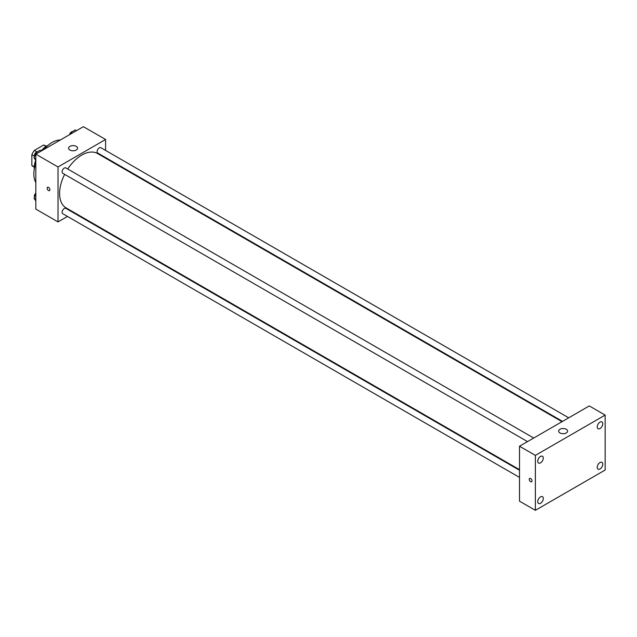 <?xml version="1.0" encoding="UTF-8"?>
<svg xmlns="http://www.w3.org/2000/svg" width="637" height="637" viewBox="0 0 637 637"><rect width="100%" height="100%" fill="white"/><g stroke="black" fill="none" stroke-linecap="round" stroke-linejoin="round"><path stroke-width="0.96" d="M36.858 151.885L34.334 150.428L43.642 145.053A12.047 6.959 120 0 1 45.012 145.547L46.294 146.287M34.255 166.862L31.85 165.477A12.047 6.959 120 0 0 32.965 166.416L34.247 167.157M31.85 165.477L31.85 154.727A12.047 6.959 120 0 1 34.334 150.428M34.382 156.184L31.85 154.727M46.047 146.446L43.642 145.053M34.279 169.171A17.94 10.359 -60 0 1 35.68 160.237M41.214 150.762A17.94 10.359 -60 0 1 48.054 145.308M35.815 182.469A25.791 14.89 -60 0 1 35.815 163.367M43.802 149.536A25.791 14.89 -60 0 1 60.34 139.989M67.482 216.437L58.015 221.907L35.815 209.087L35.815 154.146L83.391 126.683L105.591 139.495L105.591 150.428M74.195 212.567L73.669 212.862M64.632 174.363A31.396 18.131 120 0 0 59.599 193.521A31.396 18.131 120 0 0 66.105 207.893L519.513 469.668M562.009 421.686L97.509 153.509A31.396 18.131 120 0 0 67.729 169.004M105.591 157.578L105.591 158.175M58.015 221.907L58.015 166.966L105.591 139.495M568.722 417.816L100.861 147.696A3.097 1.784 120 0 0 98.48 148.525A3.097 1.784 120 0 0 97.127 151.638A3.097 1.784 120 0 0 97.764 153.055L562.535 421.391M519.513 470.265L65.842 208.347A3.097 1.784 120 0 0 63.461 209.175A3.097 1.784 120 0 0 62.108 212.288A3.097 1.784 120 0 0 62.752 213.706L519.513 477.416M527.516 441.608L62.752 173.272A3.097 1.784 -60 0 1 62.752 169.697A3.097 1.784 -60 0 1 65.842 167.913L533.71 438.033M58.015 166.966L35.815 154.146M69.911 150.029A4.483 2.588 180 0 1 68.597 148.198A4.483 2.588 180 0 1 73.08 145.61A4.483 2.588 180 0 1 77.571 148.198A4.483 2.588 180 0 1 74.8 150.587A4.483 2.588 180 0 1 69.911 150.029M49.893 189.746A1.959 1.131 60 0 1 49.487 190.638A1.959 1.131 60 0 1 47.52 189.507A1.959 1.131 60 0 1 47.52 187.238A1.959 1.131 60 0 1 49.033 187.772A1.959 1.131 60 0 1 49.893 189.746M49.487 190.638A1.959 1.131 60 0 1 47.52 189.507A1.959 1.131 60 0 1 47.52 187.238M519.513 501.168L519.513 446.226L589.289 405.936L605.15 415.093L605.15 470.034L535.375 510.317L519.513 501.168M535.375 510.317L535.375 455.383L519.513 446.226M531.999 480.903A1.959 1.131 60 0 1 531.592 481.803A1.959 1.131 60 0 1 529.634 480.672A1.959 1.131 60 0 1 529.634 478.403A1.959 1.131 60 0 1 531.147 478.928A1.959 1.131 60 0 1 531.999 480.903M535.375 455.383L605.15 415.093M566.293 432.953A4.483 2.588 180 0 1 561.404 433.51A4.483 2.588 180 0 1 558.641 431.122A4.483 2.588 180 0 1 563.124 428.526A4.483 2.588 180 0 1 567.607 431.122A4.483 2.588 180 0 1 566.293 432.953M599.998 422.116A3.926 2.269 120 0 0 597.219 426.925A3.926 2.269 120 0 0 598.032 428.725A3.926 2.269 120 0 0 601.957 426.456A3.926 2.269 120 0 0 601.957 421.917A3.926 2.269 120 0 0 599.998 422.116M540.526 456.45A3.926 2.269 120 0 0 537.747 461.26A3.926 2.269 120 0 0 538.56 463.059A3.926 2.269 120 0 0 542.493 460.79A3.926 2.269 120 0 0 542.493 456.259A3.926 2.269 120 0 0 540.526 456.45M540.526 496.884A3.926 2.269 120 0 0 537.747 501.693A3.926 2.269 120 0 0 538.56 503.493A3.926 2.269 120 0 0 542.493 501.223A3.926 2.269 120 0 0 542.493 496.693A3.926 2.269 120 0 0 540.526 496.884M599.998 462.55A3.926 2.269 120 0 0 597.219 467.359A3.926 2.269 120 0 0 598.032 469.158A3.926 2.269 120 0 0 601.957 466.889A3.926 2.269 120 0 0 601.957 462.351A3.926 2.269 120 0 0 599.998 462.55M531.592 481.803A1.959 1.131 60 0 1 529.634 480.672A1.959 1.131 60 0 1 529.634 478.403M35.815 160.428L34.008 157.865L36.07 152.554L40.187 150.173L41.445 150.897M35.815 158.908L34.008 157.865M37.32 153.278L36.07 152.554M37.472 151.741A3.097 1.784 120 0 0 34.358 155.834A3.097 1.784 120 0 0 34.494 156.63M70.365 134.2L71.089 132.337L75.206 129.956L76.456 130.681M72.339 133.061L71.089 132.337M72.491 131.525A3.097 1.784 120 0 0 69.497 134.702M35.815 200.862L34.008 198.298L35.815 193.648M35.815 199.341L34.008 198.298M35.815 193.043A3.097 1.784 120 0 0 34.358 196.268A3.097 1.784 120 0 0 34.494 197.064"/></g></svg>
